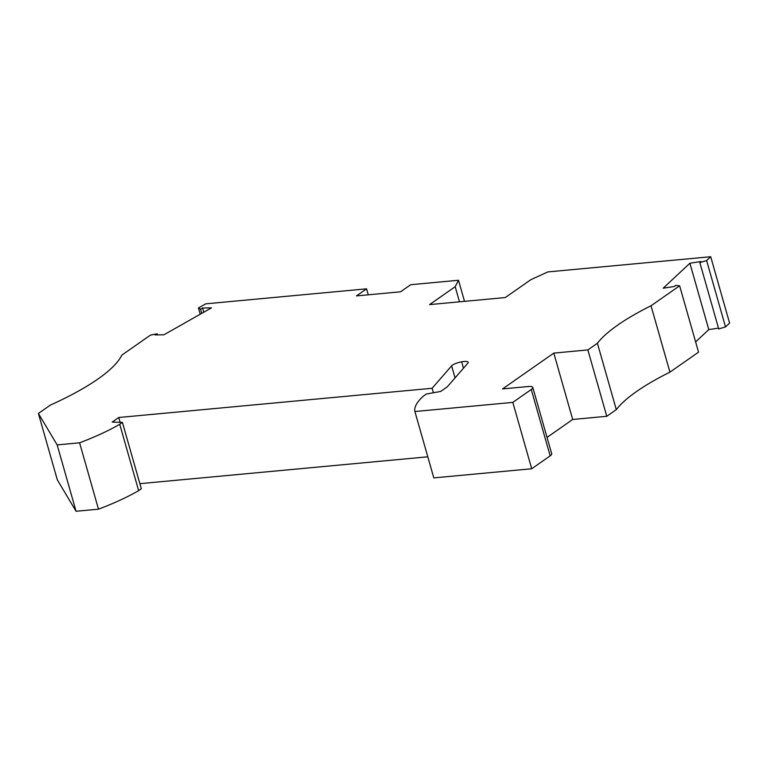 <?xml version="1.0" encoding="UTF-8"?>
<svg xmlns="http://www.w3.org/2000/svg" width="768" height="768" viewBox="0 0 768 768"><rect width="100%" height="100%" fill="white"/><g stroke="black" fill="none" stroke-linecap="round" stroke-linejoin="round"><path stroke-width="1.15" d="M368.266 294.806L366.566 288.835L205.728 303.84L198.461 307.958L200.246 314.218M464.515 301.354L458.506 280.262L455.184 286.704L429.562 304.608L505.306 297.542L530.918 279.638L547.853 271.92L710.698 256.733L706.608 260.554L699.84 262.598L718.742 328.963L725.52 326.918L706.608 260.554M695.626 341.914L708.797 329.597L689.894 263.232L700.982 261.523L699.84 262.598M689.894 263.232L663.187 288.202L674.275 286.493L675.418 285.418L679.632 285.782L698.534 352.157L669.936 372.144L651.024 305.779L679.632 285.782M157.45 334.886L157.133 333.773L150.413 335.155L121.814 355.152A174.01 44.17 164.1 0 1 50.314 405.12L38.4 413.453L57.158 444.902L79.594 442.81A110.208 27.974 -15.9 0 0 119.731 424.272L138.634 490.637L141.322 488.755L122.419 422.39L112.186 422.083L118.742 417.504L120.115 422.323M57.158 444.902L76.07 511.267L57.302 479.818L38.4 413.453M651.024 305.779A174.01 44.17 164.1 0 0 597.408 343.258L616.31 409.632A174.01 44.17 164.1 0 1 669.936 372.144M710.698 256.733L729.6 323.098L725.52 326.918M76.07 511.267L98.496 509.174L79.594 442.81M708.797 329.597L718.493 328.109M98.496 509.174A110.208 27.974 -15.9 0 0 138.634 490.637M119.731 424.272L122.419 422.39M455.184 286.704L459.485 301.814M427.805 456.806L139.872 483.667M433.382 392.765L432.106 388.272L118.742 417.504M432.106 388.272L451.622 365.866L455.05 377.914M414.902 411.533L512.803 402.394L531.715 468.758L433.805 477.898L414.902 411.533A110.208 27.974 164.1 0 1 423.629 395.923L426.317 394.042L440.698 391.44L447.254 386.861L467.808 363.264A9.283 2.352 -15.9 0 0 468.182 362.266A9.283 2.352 -15.9 0 0 461.645 361.824A8.122 2.064 -15.9 0 0 451.622 365.866M461.645 361.824L463.469 368.237M531.715 468.758L550.176 455.856A10.445 2.65 164.1 0 0 551.702 453.782L532.8 387.418A10.445 2.65 164.1 0 1 531.274 389.482L550.176 455.856M512.803 402.394L531.274 389.482M616.31 409.632L606.778 416.294L587.875 349.92L553.795 353.107L502.55 388.915L528.115 386.534A10.445 2.65 164.1 0 1 532.8 387.418M547.037 437.405L572.698 419.472L553.795 353.107M606.778 416.294L572.698 419.472M597.408 343.258L587.875 349.92M157.133 333.773L155.088 334.925L163.958 334.771L211.469 307.862L202.598 308.016L203.789 312.211M202.598 308.016L200.554 309.178L201.744 313.373M200.554 309.178L198.461 307.958M366.566 288.835L356.438 295.91L400.56 291.802L410.688 284.717L458.506 280.262"/></g></svg>
